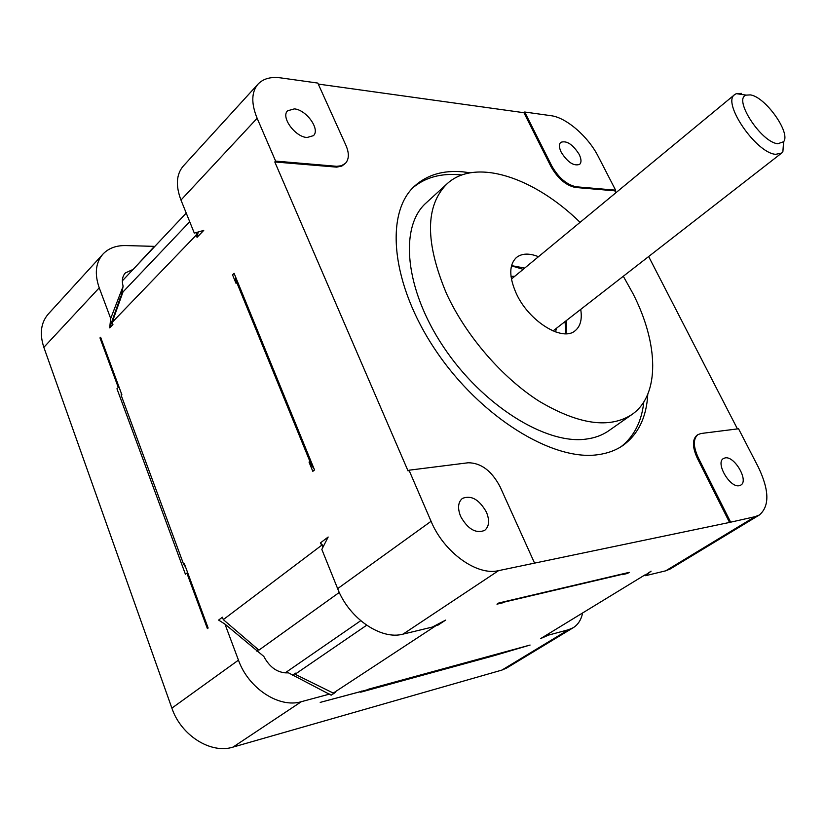 <?xml version="1.0" encoding="UTF-8"?>
<svg xmlns="http://www.w3.org/2000/svg" width="826" height="826" viewBox="0 0 826 826"><rect width="100%" height="100%" fill="white"/><g stroke="black" fill="none" stroke-linecap="round" stroke-linejoin="round"><path stroke-width="1.24" d="M99.234 287.84L43.85 347.323C39.4 333.725 40.887 322.615 48.321 313.983L102.909 254.15C95.62 262.647 94.391 273.881 99.234 287.84L110.694 318.485L123.126 286.25L121.308 295.615M43.85 347.323L171.88 708.13C180.997 735.491 210.898 754.221 233.004 747.107L501.94 670.072L506.668 668.017L573.182 627.739C577.932 624.776 581.039 620.027 582.516 613.512M318.268 84.076L523.942 112.718L524.706 112.016L551.128 115.712C566.326 117.529 588.308 136.693 598.22 156.444L615.597 190.166L614.812 190.816L615.835 192.788M648.658 256.535L737.432 428.911M730.483 521.856L698.269 457.697C693.159 446.505 693.045 438.802 697.949 434.61L701.037 433.495L738.547 428.777L758.464 467.423C769.367 490.427 769.636 506.297 759.3 515.032L755.026 516.694L729.534 522.435L498.594 570.632C476.994 576.094 443.851 552.284 431.069 521.299L409.025 470.2L408.054 470.944L274.8 161.958L336.657 167.131L341.778 166.098L345.371 163.414C349.13 159.273 349.315 153.223 345.908 145.283L317.824 83.075L280.623 77.871C270.804 76.581 263.287 78.646 258.073 84.076C251.383 91.965 251.073 103.364 257.134 118.273L275.616 161.101L274.8 161.958M628.183 572.604L627.492 573.44L622.174 574.7L623.465 573.709M503.561 601.875L504.366 602.061L503.457 602.65L496.973 604.178L498.801 602.99L629.257 572.346L627.492 573.44M314.004 468.662L309.038 462.085L312.817 471.336L314.53 469.953L234.099 273.323L232.55 274.851L235.999 283.297L235.637 277.082M312.404 464.749L309.895 461.393L309.038 462.085M236.566 279.364L236.773 282.533L309.895 461.393M504.366 602.061L623.062 574.142M503.457 602.65L501.847 602.278M435.044 625.643L437.491 625.458L436.365 624.952M435.622 625.902L333.27 693.086L335.149 692.58L331.185 695.182L288.501 672.849C278.145 673.314 269.916 667.831 263.804 656.412L224.982 624.115L238.456 660.139C248.45 688.481 279.26 708.46 301.356 701.687L329.77 694.036M549.145 633.872L548.578 635.091L568.546 629.711L573.182 627.739M548.578 635.091L540.782 638.508L644.941 574.906M759.3 515.032L670.175 569L665.715 570.828L645.529 575.691L651.084 571.158L644.652 575.577M437.491 625.458L445.637 620.109L432.308 627.079L403.026 634.131C381.085 640.295 349.026 618.375 337.648 588.639L321.83 549.414L328.159 537.024L320.354 542.95L323.018 547.101M368.809 689.39L320.209 702.389L362.211 691.197L360.663 692.198L494.371 655.586L530.075 645.044L368.159 689.287M366.641 625.241L295.089 674.253L295.481 673.159L292.466 675.224M196.784 232.385L196.175 235.162L197.053 237.341L198.219 231.972M196.175 235.162L112.15 322.377L112.935 324.484L109.672 327.86L110.694 318.485M224.982 624.115L218.611 620.078L222.4 617.208L223.299 619.624L321.376 545.48M197.053 237.341L203.733 230.413L194.306 233.108L180.977 200.057C175.525 185.582 176.299 174.234 183.32 166.016L258.073 84.076M236.773 282.533L235.999 283.297M121.236 395.468L121.897 394.818L100.617 337.245L99.977 337.906L118.283 387.456L116.962 388.757L185.427 574.256L186.872 573.089L207.388 628.586L208.131 628.028L184.384 563.797L183.661 564.385L121.236 395.468L121.205 392.939M189.722 221.75L122.981 291.97L112.15 322.377M134.38 268.089L154.39 246.365L125.913 245.57C116.198 245.374 108.526 248.234 102.909 254.15M524.706 112.016L551.768 165.923C558.665 177.9 566.842 184.859 576.29 186.8L575.505 187.471C566.047 185.53 557.88 178.581 550.983 166.615L523.942 112.718M615.597 190.166L576.29 186.8M561.246 152.304C559.006 147.617 558.841 144.292 560.74 142.34C566.574 140.306 572.707 144.302 579.129 154.307C581.411 159.026 581.576 162.381 579.635 164.364C573.822 166.377 567.689 162.35 561.246 152.304M575.505 187.471L614.812 190.816M698.269 457.697L697.351 458.296C692.25 447.103 692.147 439.401 697.051 435.209L697.949 434.61M697.351 458.296L729.534 522.435M647.79 394.239C646.531 417.264 638.24 434.352 622.928 445.482C615.928 450.304 607.668 453.36 598.138 454.661C552.945 461.569 480.34 417.068 435.715 350.461C390.812 283.979 384.575 212.747 414.807 185.912C427.279 174.771 443.273 170.084 462.808 171.829L470.231 172.789M275.616 161.101L336.647 166.305L341.272 165.778L345.371 163.414M307.004 137.519C295.047 136.93 280.592 116.962 287.624 110.777L294.345 108.887C306.394 109.765 320.488 129.496 313.426 135.66L307.004 137.519M494.371 655.586L495.301 654.543M185.53 566.915L183.661 564.385M109.672 327.86L120.813 296.131M123.126 286.25C121.618 280.737 122.362 276.307 125.346 272.952L133.162 269.379M118.335 385.164L118.283 387.456M258.362 649.732L256.566 651.022M223.299 619.624L258.899 650.134L339.29 592.438M323.534 546.1L320.354 542.95M534.546 563.074L500.122 486.834C491.707 470.861 481.062 462.839 468.187 462.766L409.025 470.2M486.452 512.182C489.787 520.494 489.188 526.565 484.655 530.406C475.859 533.844 467.857 529.187 460.64 516.436C457.418 508.207 457.996 502.208 462.384 498.429C471.202 494.888 479.225 499.472 486.452 512.182M295.089 674.253L333.27 693.086M361.612 691.073L362.211 691.197M186.872 573.089L188.669 575.392M645.529 575.691L646.149 574.173M725.135 457.903C734.52 455.715 749.037 480.835 740.798 485.11L739.26 485.688C729.947 488.166 715.192 462.756 723.431 458.533L725.135 457.903M413.207 187.471C425.514 177.373 440.97 173.14 459.586 174.771L461.827 174.988M621.059 446.711C634.089 436.458 641.678 421.539 643.805 401.963M447 183.857L426.164 202.897C399.268 226.448 404.564 288.78 443.479 346.889C482.126 405.101 545.563 444.636 585.779 439.143C594.668 438.048 602.35 435.24 608.814 430.707L631.931 414.518C609.485 428.983 578.592 424.574 539.264 401.291C502.125 377.709 465.864 335.707 446.494 293.581C424.998 242.307 425.163 205.736 447 183.857C475.311 157.456 534.143 177.301 580.069 222.328M623.31 276.256L632.923 293.498C658.57 343.327 660.346 394.921 631.931 414.518M580.709 309.389C582.299 319.239 580.441 326.342 575.154 330.72C562.547 342.119 528.826 321.304 516.302 293.55C508.909 276.762 508.95 264.743 516.446 257.495C521.867 253.283 529.208 253.014 538.469 256.7M511.531 265.631L524.706 268.068M566.626 320.354L566.13 333.745M523.168 269.338L511.48 265.827M565.934 333.756L565.046 321.582M741.48 93.379L736.296 93.658L734.706 94.587C721.573 102.527 756.234 153.275 775.686 154.317L781.613 153.099L782.872 151.747L783.74 141.504M777.855 143.724L783.595 141.742C791.071 132.945 765.258 96.694 750.338 94.897L746.219 95.124C732.776 98.604 761.231 142.568 777.855 143.724M301.356 701.687L233.004 747.107M568.546 629.711L501.94 670.072M665.715 570.828L755.026 516.694M403.026 634.131L498.594 570.632M238.456 660.139L171.88 708.13M337.648 588.639L431.069 521.299M180.977 200.057L257.134 118.273M551.768 165.923L550.983 166.615M335.79 166.253L334.974 167.059M511.015 276.411L514.835 276.225M556.518 328.211L555.506 331.907M285.073 672.953L360.714 620.718M122.351 280.84L186.232 213.077M734.706 94.587L511.418 279.054M781.613 153.099L553.017 330.937M783.595 141.742L782.872 151.747M746.219 95.124L736.296 93.658"/></g></svg>
